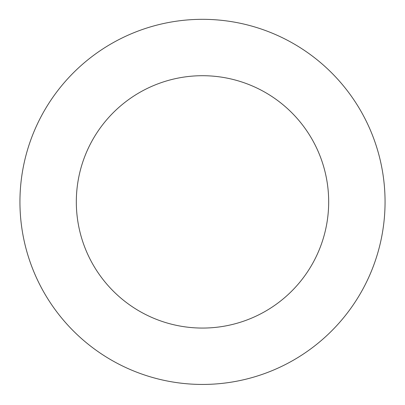 <?xml version="1.0" encoding="UTF-8"?>
<svg xmlns="http://www.w3.org/2000/svg" width="405" height="405" viewBox="0 0 405 405"><rect width="100%" height="100%" fill="white"/><g stroke="black" fill="none" stroke-linecap="round" stroke-linejoin="round"><path stroke-width="0.61" d="M202.5 384.441A182.559 182.559 0 0 0 360.602 110.605A182.559 182.559 0 0 0 44.398 110.605A182.559 182.559 0 0 0 202.5 384.441M202.5 328.065A126.183 126.183 0 0 0 311.774 138.793A126.183 126.183 0 0 0 93.226 138.793A126.183 126.183 0 0 0 202.5 328.065"/></g></svg>

